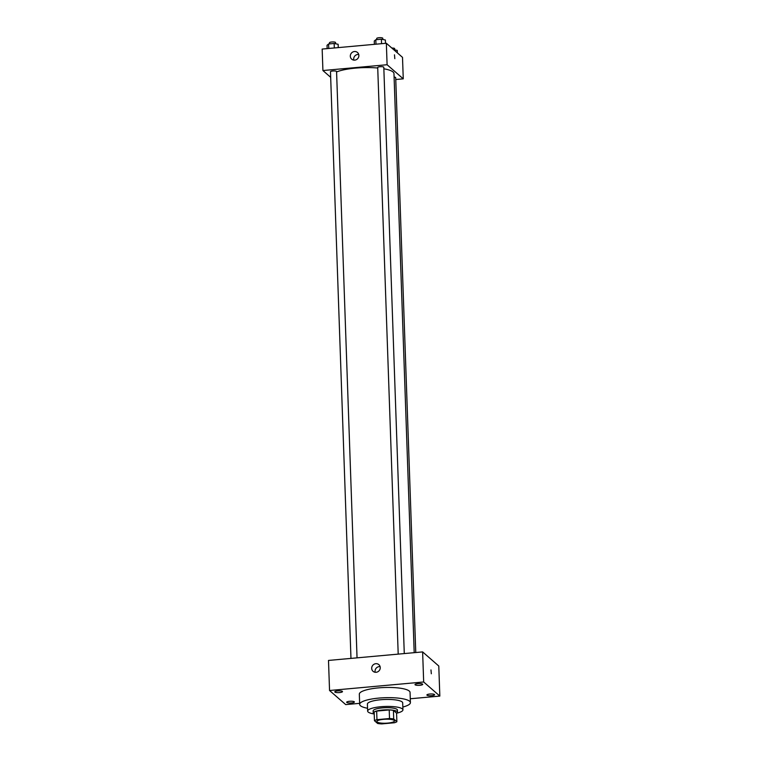 <?xml version="1.0" encoding="UTF-8"?>
<svg xmlns="http://www.w3.org/2000/svg" width="762" height="762" viewBox="0 0 762 762"><rect width="100%" height="100%" fill="white"/><g stroke="black" fill="none" stroke-linecap="round" stroke-linejoin="round"><path stroke-width="1.14" d="M394.221 720.442A8.83 2.01 -2 0 1 394.487 720.909A8.83 2.01 -2 0 1 385.734 723.224A8.83 2.01 -2 0 1 376.838 721.528A8.83 2.01 -2 0 1 384.543 719.261A8.83 2.01 -2 0 1 394.221 720.442M389.515 718.528L376.961 719.671A11.859 2.705 -2 0 0 374.456 720.709L377.619 723.471A11.859 2.705 -2 0 0 381.81 723.9L394.364 722.767A11.859 2.705 -2 0 0 396.869 721.728L393.706 718.966A11.859 2.705 -2 0 0 389.515 718.528L389.22 709.936L376.666 711.079L376.961 719.671M396.869 721.728L396.573 713.137L393.411 710.375L393.706 718.966M374.456 720.709L374.161 712.118A11.859 2.705 -2 0 1 376.666 711.079M389.22 709.936A11.859 2.705 -2 0 1 393.411 710.375M396.573 713.308A12.144 2.762 178 0 0 397.497 712.203A12.144 2.762 178 0 0 385.267 709.86A12.144 2.762 178 0 0 373.228 713.051A12.144 2.762 178 0 0 374.228 714.089M373.228 713.051L373.151 710.898A12.144 2.762 -2 0 1 383.753 707.784A12.144 2.762 -2 0 1 397.059 709.412A12.144 2.762 -2 0 1 397.421 710.051L397.497 712.203M396.85 713.137A17.659 4.02 178 0 0 402.936 709.86A17.659 4.02 178 0 0 385.153 706.46A17.659 4.02 178 0 0 367.646 711.089A17.659 4.02 178 0 0 373.942 713.937M402.936 709.86L402.688 702.878A17.659 4.02 178 0 0 384.905 699.478A17.659 4.02 178 0 0 367.398 704.117L367.646 711.089M402.841 707.031A25.384 5.782 178 0 0 410.413 702.612A25.384 5.782 178 0 0 384.839 697.716A25.384 5.782 178 0 0 359.674 704.383A25.384 5.782 178 0 0 367.541 708.26M359.674 704.383L359.321 694.182A25.384 5.782 -2 0 1 381.467 687.657A25.384 5.782 -2 0 1 409.289 691.067A25.384 5.782 -2 0 1 410.061 692.41L410.413 702.612M337.69 690.915A3.867 0.886 -2 0 1 342.5 691.601A3.867 0.886 -2 0 1 338.661 692.62A3.867 0.886 -2 0 1 334.766 691.867A3.867 0.886 -2 0 1 337.69 690.915M417.909 683.647A3.867 0.886 -2 0 1 422.72 684.333A3.867 0.886 -2 0 1 418.881 685.352A3.867 0.886 -2 0 1 414.985 684.609A3.867 0.886 -2 0 1 417.909 683.647M429.806 694.03A3.867 0.886 -2 0 1 434.607 694.715A3.867 0.886 -2 0 1 430.778 695.735A3.867 0.886 -2 0 1 426.882 694.982A3.867 0.886 -2 0 1 429.806 694.03M349.577 701.288A3.867 0.886 -2 0 1 354.387 701.983A3.867 0.886 -2 0 1 350.558 702.993A3.867 0.886 -2 0 1 346.662 702.25A3.867 0.886 -2 0 1 349.577 701.288M410.28 698.764L439.836 696.087L423.672 681.98L329.546 690.505L345.71 704.602L359.645 703.345M439.836 696.087L438.779 666.017L422.624 651.91L328.498 660.435L329.546 690.505M422.624 651.91L423.672 681.98M375.818 663.692A4.41 4.172 131.1 0 1 379.114 670.731A4.41 4.172 131.1 0 1 371.961 666.712A4.41 4.172 131.1 0 1 375.818 663.692M375.199 672.265A4.41 4.172 131.1 0 1 380.105 666.645M430.978 669.922L431.321 673.77M383.858 68.79A30.899 7.039 -2 0 1 393.04 71.98A30.899 7.039 -2 0 1 393.973 73.619L414.195 652.672M336.585 71.952A30.899 7.039 -2 0 1 377.733 68.009M404.279 653.567L383.8 67.256A3.048 0.695 178 0 0 380.733 66.675A3.048 0.695 178 0 0 377.714 67.475L398.202 654.12M394.087 77.086A3.048 0.695 -2 0 1 395.602 77.476A3.048 0.695 -2 0 1 395.697 77.638L415.766 652.529M350.968 658.397L330.479 71.752A3.048 0.695 -2 0 1 333.137 70.961A3.048 0.695 -2 0 1 336.471 71.371A3.048 0.695 -2 0 1 336.566 71.533L357.045 657.844M395.764 79.515L403.26 78.838L387.096 64.732L322.917 70.542L330.67 77.314M322.917 70.542L322.164 49.063L386.344 43.253L402.507 57.36L403.26 78.838M386.344 43.253L387.096 64.732M358.873 55.436A4.41 4.172 131.1 0 1 351.692 59.15A4.41 4.172 131.1 0 1 351.444 53.083A4.41 4.172 131.1 0 1 358.873 55.436M394.478 54.826L394.821 58.674M353.825 60.103A4.41 4.172 131.1 0 1 358.731 54.483M385.496 43.329L385.382 40.015L381.391 39.205L375.828 39.71L374.266 41.015L374.38 44.339M381.391 39.205L381.543 43.691M375.828 39.71L375.98 44.196M376.742 39.624L376.704 38.471A3.048 0.695 -2 0 1 379.362 37.69A3.048 0.695 -2 0 1 382.695 38.1A3.048 0.695 -2 0 1 382.791 38.262L382.829 39.5M338.261 47.606L338.147 44.291L334.156 43.482L328.593 43.986L327.031 45.291L327.146 48.616M334.156 43.482L334.308 47.968M328.593 43.986L328.755 48.473M329.508 43.901L329.47 42.748A3.048 0.695 -2 0 1 332.127 41.967A3.048 0.695 -2 0 1 335.461 42.377A3.048 0.695 -2 0 1 335.556 42.539L335.594 43.777M397.354 52.864L397.269 50.397L393.697 49.673M391.839 48.044A3.048 0.695 -2 0 1 394.592 48.482A3.048 0.695 -2 0 1 394.678 48.644L394.726 49.882"/></g></svg>
